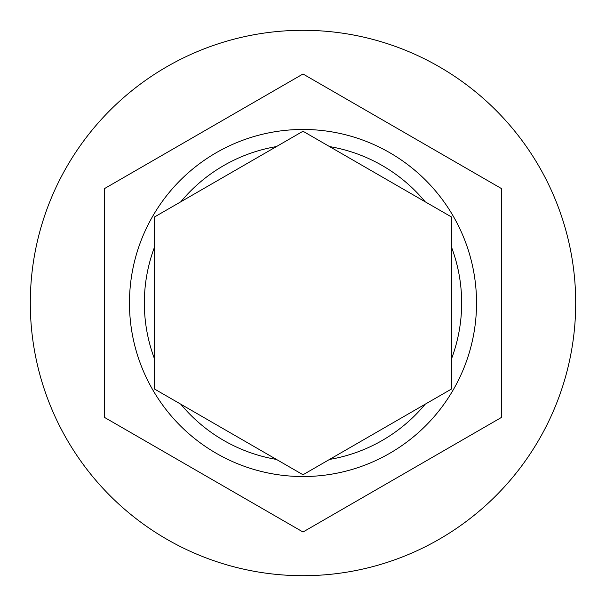 <?xml version="1.0" encoding="UTF-8"?>
<svg xmlns="http://www.w3.org/2000/svg" width="606" height="606" viewBox="0 0 606 606"><rect width="100%" height="100%" fill="white"/><g stroke="black" fill="none" stroke-linecap="round" stroke-linejoin="round"><path stroke-width="0.91" d="M129.464 303A173.536 173.536 0 0 1 303 129.464A173.536 173.536 0 0 1 476.536 303A173.536 173.536 0 0 1 303 476.536A173.536 173.536 0 0 1 129.464 303A173.536 173.536 0 0 0 303 476.536A173.536 173.536 0 0 0 476.536 303M154.257 217.122L154.257 388.878L276.442 459.424L303 474.756L451.743 388.878L451.743 217.122L329.558 146.576L303 131.244L154.257 217.122M575.7 303A272.7 272.7 0 0 0 303 30.3A272.7 272.7 0 0 0 30.3 303A272.7 272.7 0 0 0 303 575.7A272.7 272.7 0 0 0 575.7 303M501.329 188.496L303 73.993L104.671 188.496L104.671 417.504L303 532.007L501.329 417.504L501.329 188.496M303 131.244L303.447 131.502M451.743 217.122L451.743 247.786A158.658 158.658 0 0 1 451.743 358.214M451.743 388.363L451.743 388.878M303 474.756L276.442 459.424A158.658 158.658 0 0 1 180.815 404.21M154.257 247.786A158.658 158.658 0 0 0 154.257 358.214M276.442 146.576A158.658 158.658 0 0 0 180.815 201.79M425.185 201.79A158.658 158.658 0 0 0 329.558 146.576M329.558 459.424A158.658 158.658 0 0 0 425.185 404.21"/></g></svg>
